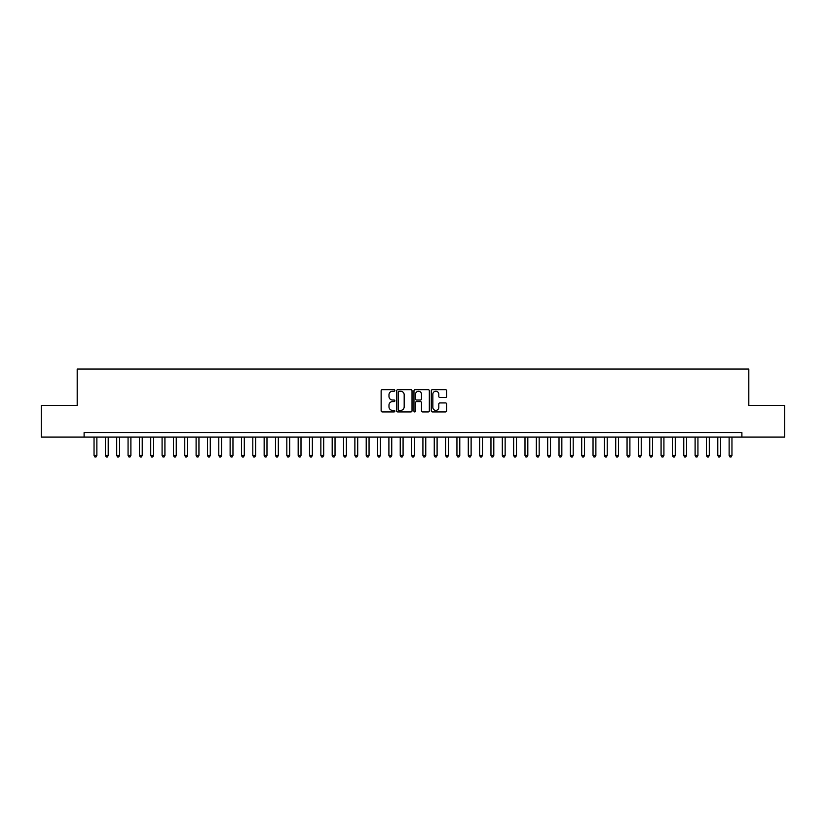 <?xml version="1.0" encoding="UTF-8"?>
<svg xmlns="http://www.w3.org/2000/svg" width="826" height="826" viewBox="0 0 826 826"><rect width="100%" height="100%" fill="white"/><g stroke="black" fill="none" stroke-linecap="round" stroke-linejoin="round"><path stroke-width="1.24" d="M394.859 390.461A0.774 0.774 0 0 0 394.074 389.676L382.252 389.676A1.115 1.115 0 0 0 381.137 390.791L381.137 410.832A1.115 1.115 0 0 0 382.252 411.937L394.074 411.937A0.774 0.774 0 0 0 394.859 411.162A0.774 0.774 0 0 0 394.074 410.377L392.546 410.377A3.562 3.562 0 0 1 388.984 406.815L388.984 405.153A3.562 3.562 0 0 1 392.546 401.591L394.074 401.591A0.774 0.774 0 0 0 394.859 400.806A0.774 0.774 0 0 0 394.074 400.032L392.546 400.032A3.562 3.562 0 0 1 388.984 396.47L388.984 394.797A3.562 3.562 0 0 1 392.546 391.235L394.074 391.235A0.774 0.774 0 0 0 394.859 390.461M445.534 397.523A1.115 1.115 0 0 0 446.649 396.408L446.649 390.791A1.115 1.115 0 0 0 445.534 389.676L432.401 389.676A1.115 1.115 0 0 0 431.286 390.791L431.286 410.832A1.115 1.115 0 0 0 432.401 411.937L445.534 411.937A1.115 1.115 0 0 0 446.649 410.832L446.649 404.038A1.115 1.115 0 0 0 445.534 402.923L439.907 402.923A1.115 1.115 0 0 0 438.802 404.038L438.802 407.404A2.974 2.974 0 0 1 435.818 410.377A2.974 2.974 0 0 1 432.845 407.404L432.845 394.209A2.974 2.974 0 0 1 435.818 391.235A2.974 2.974 0 0 1 438.802 394.209L438.802 396.408A1.115 1.115 0 0 0 439.907 397.523L445.534 397.523M741.893 437.099L741.893 432.566L84.107 432.566L84.107 437.099L784.7 437.099L784.7 405.349L748.81 405.349L748.81 369.057L77.19 369.057L77.19 405.349L41.3 405.349L41.3 437.099L84.107 437.099M412.029 390.791A1.115 1.115 0 0 0 410.914 389.676L397.781 389.676A1.115 1.115 0 0 0 396.666 390.791L396.666 410.832A1.115 1.115 0 0 0 397.781 411.937L410.914 411.937A1.115 1.115 0 0 0 412.029 410.832L412.029 390.791M415.086 389.676L428.219 389.676A1.115 1.115 0 0 1 429.334 390.791L429.334 410.832A1.115 1.115 0 0 1 428.219 411.937L422.602 411.937A1.115 1.115 0 0 1 421.487 410.832L421.487 402.706A1.115 1.115 0 0 0 420.372 401.591L416.645 401.591A1.115 1.115 0 0 0 415.53 402.706L415.53 411.162A0.774 0.774 0 0 1 414.755 411.937A0.774 0.774 0 0 1 413.971 411.162L413.971 390.791A1.115 1.115 0 0 1 415.086 389.676M398.999 391.235A0.774 0.774 0 0 0 398.225 392.009L398.225 409.603A0.774 0.774 0 0 0 398.999 410.377L400.62 410.377A3.562 3.562 0 0 0 404.182 406.815L404.182 394.797A3.562 3.562 0 0 0 400.62 391.235L398.999 391.235M421.487 394.27A2.974 2.974 0 0 0 418.514 391.287A2.974 2.974 0 0 0 415.53 394.27L415.53 398.917A1.115 1.115 0 0 0 416.645 400.032L420.372 400.032A1.115 1.115 0 0 0 421.487 398.917L421.487 394.27M94.04 437.099L94.04 455.477L96.869 455.477L96.869 437.099M96.869 455.477L96.022 456.943L94.887 456.943L94.04 455.477M105.377 437.099L105.377 455.477L108.216 455.477L108.216 437.099M108.216 455.477L107.359 456.943L106.224 456.943L105.377 455.477M116.714 437.099L116.714 455.477L119.553 455.477L119.553 437.099M119.553 455.477L118.707 456.943L117.571 456.943L116.714 455.477M128.061 437.099L128.061 455.477L130.89 455.477L130.89 437.099M130.89 455.477L130.043 456.943L128.908 456.943L128.061 455.477M139.398 437.099L139.398 455.477L142.237 455.477L142.237 437.099M142.237 455.477L141.38 456.943L140.255 456.943L139.398 455.477M150.745 437.099L150.745 455.477L153.574 455.477L153.574 437.099M153.574 455.477L152.727 456.943L151.592 456.943L150.745 455.477M162.082 437.099L162.082 455.477L164.921 455.477L164.921 437.099M164.921 455.477L164.064 456.943L162.929 456.943L162.082 455.477M173.419 437.099L173.419 455.477L176.258 455.477L176.258 437.099M176.258 455.477L175.411 456.943L174.276 456.943L173.419 455.477M184.766 437.099L184.766 455.477L187.595 455.477L187.595 437.099M187.595 455.477L186.748 456.943L185.613 456.943L184.766 455.477M196.103 437.099L196.103 455.477L198.942 455.477L198.942 437.099M198.942 455.477L198.085 456.943L196.96 456.943L196.103 455.477M207.45 437.099L207.45 455.477L210.279 455.477L210.279 437.099M210.279 455.477L209.432 456.943L208.297 456.943L207.45 455.477M218.787 437.099L218.787 455.477L221.626 455.477L221.626 437.099M221.626 455.477L220.769 456.943L219.633 456.943L218.787 455.477M230.124 437.099L230.124 455.477L232.963 455.477L232.963 437.099M232.963 455.477L232.116 456.943L230.981 456.943L230.124 455.477M241.471 437.099L241.471 455.477L244.3 455.477L244.3 437.099M244.3 455.477L243.453 456.943L242.317 456.943L241.471 455.477M252.808 437.099L252.808 455.477L255.647 455.477L255.647 437.099M255.647 455.477L254.79 456.943L253.665 456.943L252.808 455.477M264.155 437.099L264.155 455.477L266.984 455.477L266.984 437.099M266.984 455.477L266.137 456.943L265.001 456.943L264.155 455.477M275.492 437.099L275.492 455.477L278.331 455.477L278.331 437.099M278.331 455.477L277.474 456.943L276.338 456.943L275.492 455.477M286.829 437.099L286.829 455.477L289.668 455.477L289.668 437.099M289.668 455.477L288.821 456.943L287.685 456.943L286.829 455.477M298.176 437.099L298.176 455.477L301.005 455.477L301.005 437.099M301.005 455.477L300.158 456.943L299.022 456.943L298.176 455.477M309.513 437.099L309.513 455.477L312.352 455.477L312.352 437.099M312.352 455.477L311.495 456.943L310.359 456.943L309.513 455.477M320.86 437.099L320.86 455.477L323.689 455.477L323.689 437.099M323.689 455.477L322.842 456.943L321.706 456.943L320.86 455.477M332.197 437.099L332.197 455.477L335.036 455.477L335.036 437.099M335.036 455.477L334.179 456.943L333.043 456.943L332.197 455.477M343.533 437.099L343.533 455.477L346.373 455.477L346.373 437.099M346.373 455.477L345.526 456.943L344.39 456.943L343.533 455.477M354.881 437.099L354.881 455.477L357.71 455.477L357.71 437.099M357.71 455.477L356.863 456.943L355.727 456.943L354.881 455.477M366.217 437.099L366.217 455.477L369.057 455.477L369.057 437.099M369.057 455.477L368.2 456.943L367.064 456.943L366.217 455.477M377.565 437.099L377.565 455.477L380.394 455.477L380.394 437.099M380.394 455.477L379.547 456.943L378.411 456.943L377.565 455.477M388.901 437.099L388.901 455.477L391.741 455.477L391.741 437.099M391.741 455.477L390.884 456.943L389.748 456.943L388.901 455.477M400.238 437.099L400.238 455.477L403.078 455.477L403.078 437.099M403.078 455.477L402.231 456.943L401.095 456.943L400.238 455.477M411.585 437.099L411.585 455.477L414.415 455.477L414.415 437.099M414.415 455.477L413.568 456.943L412.432 456.943L411.585 455.477M422.922 437.099L422.922 455.477L425.762 455.477L425.762 437.099M425.762 455.477L424.905 456.943L423.769 456.943L422.922 455.477M434.259 437.099L434.259 455.477L437.099 455.477L437.099 437.099M437.099 455.477L436.252 456.943L435.116 456.943L434.259 455.477M445.606 437.099L445.606 455.477L448.435 455.477L448.435 437.099M448.435 455.477L447.589 456.943L446.453 456.943L445.606 455.477M456.943 437.099L456.943 455.477L459.783 455.477L459.783 437.099M459.783 455.477L458.936 456.943L457.8 456.943L456.943 455.477M468.29 437.099L468.29 455.477L471.119 455.477L471.119 437.099M471.119 455.477L470.273 456.943L469.137 456.943L468.29 455.477M479.627 437.099L479.627 455.477L482.467 455.477L482.467 437.099M482.467 455.477L481.61 456.943L480.474 456.943L479.627 455.477M490.964 437.099L490.964 455.477L493.803 455.477L493.803 437.099M493.803 455.477L492.957 456.943L491.821 456.943L490.964 455.477M502.311 437.099L502.311 455.477L505.14 455.477L505.14 437.099M505.14 455.477L504.294 456.943L503.158 456.943L502.311 455.477M513.648 437.099L513.648 455.477L516.487 455.477L516.487 437.099M516.487 455.477L515.641 456.943L514.505 456.943L513.648 455.477M524.995 437.099L524.995 455.477L527.824 455.477L527.824 437.099M527.824 455.477L526.978 456.943L525.842 456.943L524.995 455.477M536.332 437.099L536.332 455.477L539.172 455.477L539.172 437.099M539.172 455.477L538.315 456.943L537.179 456.943L536.332 455.477M547.669 437.099L547.669 455.477L550.508 455.477L550.508 437.099M550.508 455.477L549.662 456.943L548.526 456.943L547.669 455.477M559.016 437.099L559.016 455.477L561.845 455.477L561.845 437.099M561.845 455.477L560.999 456.943L559.863 456.943L559.016 455.477M570.353 437.099L570.353 455.477L573.192 455.477L573.192 437.099M573.192 455.477L572.335 456.943L571.21 456.943L570.353 455.477M581.7 437.099L581.7 455.477L584.529 455.477L584.529 437.099M584.529 455.477L583.683 456.943L582.547 456.943L581.7 455.477M593.037 437.099L593.037 455.477L595.876 455.477L595.876 437.099M595.876 455.477L595.019 456.943L593.884 456.943L593.037 455.477M604.374 437.099L604.374 455.477L607.213 455.477L607.213 437.099M607.213 455.477L606.367 456.943L605.231 456.943L604.374 455.477M615.721 437.099L615.721 455.477L618.55 455.477L618.55 437.099M618.55 455.477L617.703 456.943L616.568 456.943L615.721 455.477M627.058 437.099L627.058 455.477L629.897 455.477L629.897 437.099M629.897 455.477L629.04 456.943L627.915 456.943L627.058 455.477M638.405 437.099L638.405 455.477L641.234 455.477L641.234 437.099M641.234 455.477L640.387 456.943L639.252 456.943L638.405 455.477M649.742 437.099L649.742 455.477L652.581 455.477L652.581 437.099M652.581 455.477L651.724 456.943L650.589 456.943L649.742 455.477M661.079 437.099L661.079 455.477L663.918 455.477L663.918 437.099M663.918 455.477L663.072 456.943L661.936 456.943L661.079 455.477M672.426 437.099L672.426 455.477L675.255 455.477L675.255 437.099M675.255 455.477L674.408 456.943L673.273 456.943L672.426 455.477M683.763 437.099L683.763 455.477L686.602 455.477L686.602 437.099M686.602 455.477L685.745 456.943L684.62 456.943L683.763 455.477M695.11 437.099L695.11 455.477L697.939 455.477L697.939 437.099M697.939 455.477L697.092 456.943L695.957 456.943L695.11 455.477M706.447 437.099L706.447 455.477L709.286 455.477L709.286 437.099M709.286 455.477L708.429 456.943L707.293 456.943L706.447 455.477M717.784 437.099L717.784 455.477L720.623 455.477L720.623 437.099M720.623 455.477L719.776 456.943L718.641 456.943L717.784 455.477M729.131 437.099L729.131 455.477L731.96 455.477L731.96 437.099M731.96 455.477L731.113 456.943L729.977 456.943L729.131 455.477"/></g></svg>
